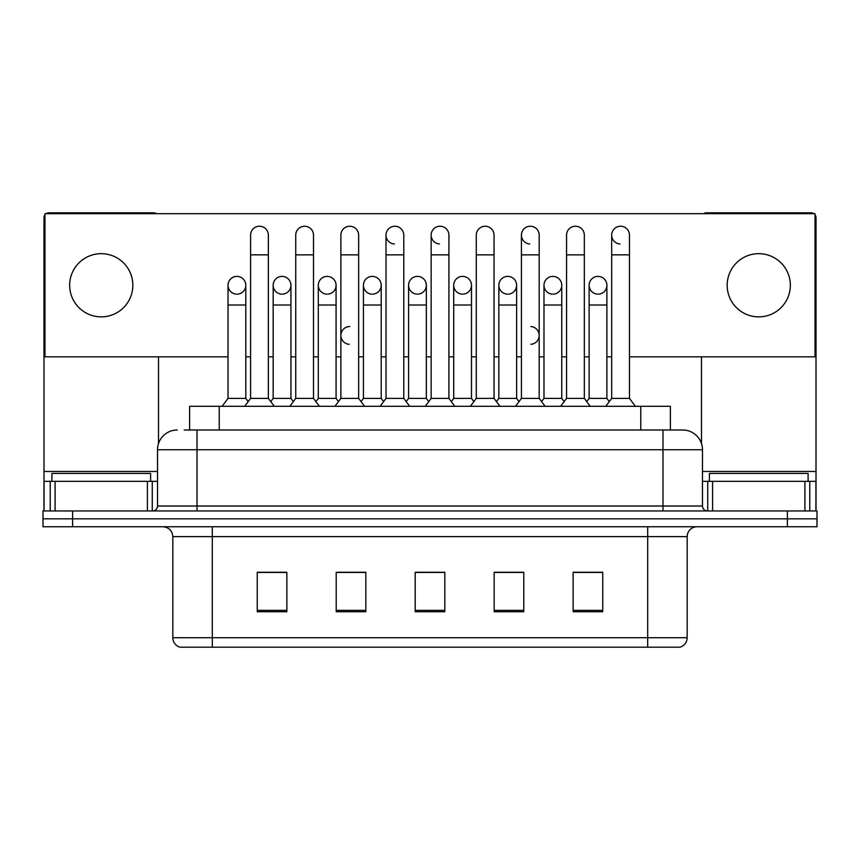 <?xml version="1.0" encoding="UTF-8"?>
<svg xmlns="http://www.w3.org/2000/svg" width="860" height="860" viewBox="0 0 860 860"><rect width="100%" height="100%" fill="white"/><g stroke="black" fill="none" stroke-linecap="round" stroke-linejoin="round"><path stroke-width="1.29" d="M189.619 430L189.619 406.307L670.381 406.307L670.381 430M687.172 637.712C686.904 642.452 684.538 645.602 680.067 647.193L647.688 647.193L647.688 637.712L687.172 637.712L687.172 536.619A9.868 9.868 0 0 1 697.051 526.75M647.688 647.193L179.933 647.193A9.868 9.868 0 0 1 172.828 637.712L172.828 536.619C172.236 530.631 168.947 527.331 162.948 526.75M72.616 510.958L817 510.958L817 518.849L43 518.849L43 526.75L72.616 526.75L72.616 518.849L43 518.849L43 510.958L72.616 510.958L72.616 518.849L817 518.849L817 526.75L72.616 526.75M602.763 611.75L602.763 572.265L573.147 572.265L573.147 611.75L602.763 611.75M523.783 611.75L523.783 572.265L494.167 572.265L494.167 611.75L523.783 611.75M286.853 611.75L286.853 572.265L257.237 572.265L257.237 611.75L286.853 611.75M365.833 611.75L365.833 572.265L336.217 572.265L336.217 611.75L365.833 611.75M444.813 611.75L444.813 572.265L415.187 572.265L415.187 611.75L444.813 611.75M629.928 647.193L230.072 647.193M588.133 572.459L585.316 572.265M362.458 572.459L359.63 572.459M339.883 572.265L337.055 572.459M272.179 572.459L269.352 572.265M520.429 572.459L517.612 572.459M497.865 572.459L495.037 572.459M430.161 572.459L427.334 572.459M444.813 572.459L415.187 572.459M365.833 572.459L336.217 572.459M286.853 572.459L257.237 572.459M523.783 572.459L494.167 572.459M602.763 572.459L573.147 572.459M184.631 430L675.82 430M184.18 430L197.015 430L197.015 449.748L157.52 449.748L157.52 506.013A4.934 4.934 0 0 1 152.585 510.958M177.268 430A19.748 19.748 0 0 0 157.52 449.748M702.48 449.748L662.985 449.748L662.985 430L682.732 430A19.748 19.748 0 0 1 702.48 449.748L702.48 506.013C702.749 508.991 704.394 510.636 707.414 510.958M250.593 254.861L268.363 254.861L268.363 398.406L250.593 398.406L250.593 235.113A8.89 8.89 0 0 1 260.043 226.255A8.89 8.89 0 0 1 268.363 235.113A8.89 8.89 0 0 0 260.043 226.255M250.593 335.421L250.593 398.406L244.67 406.307M273.168 398.406L273.168 305.01L290.938 305.01L290.938 398.406L273.168 398.406L270.771 401.609L268.363 398.406L274.297 406.307M236.919 276.382A8.89 8.89 0 0 0 228.029 284.993A8.89 8.89 0 0 0 236.36 294.142A8.89 8.89 0 0 1 228.029 285.273A8.89 8.89 0 0 1 237.468 276.404A8.89 8.89 0 0 1 245.799 285.273L245.799 305.01L228.029 305.01L228.029 285.273M245.799 305.01L245.799 398.406L228.029 398.406L228.029 305.01M228.029 398.406L222.106 406.307M245.799 398.406L248.196 401.609L250.593 398.406M295.733 254.861L313.502 254.861L313.502 398.406L295.733 398.406L295.733 235.113A8.89 8.89 0 0 1 305.182 226.255A8.89 8.89 0 0 1 313.502 235.113A8.89 8.89 0 0 0 305.182 226.255M295.733 398.406L289.809 406.307M313.502 398.406L319.425 406.307M340.872 254.861L358.642 254.861L358.642 398.406L340.872 398.406L340.872 235.113A8.89 8.89 0 0 1 350.31 226.255A8.89 8.89 0 0 1 358.642 235.113A8.89 8.89 0 0 0 350.31 226.255M340.872 335.421L340.872 398.406L334.948 406.307M358.642 335.421L358.642 398.406L364.565 406.307M386.011 254.861L403.781 254.861L403.781 398.406L386.011 398.406L386.011 235.113A8.89 8.89 0 0 1 395.45 226.255A8.89 8.89 0 0 1 403.781 235.113A8.89 8.89 0 0 0 395.45 226.255M386.011 335.421L386.011 398.406L380.088 406.307M403.781 355.169L403.781 398.406L409.704 406.307M431.15 254.861L448.92 254.861L448.92 398.406L431.15 398.406L431.15 235.113A8.89 8.89 0 0 1 440.589 226.255A8.89 8.89 0 0 1 448.92 235.113A8.89 8.89 0 0 0 440.589 226.255M431.15 398.406L425.227 406.307M448.92 398.406L454.843 406.307M282.048 276.382A8.89 8.89 0 0 0 273.168 284.993A8.89 8.89 0 0 0 281.489 294.142A8.89 8.89 0 0 1 273.168 285.273A8.89 8.89 0 0 1 282.607 276.404A8.89 8.89 0 0 1 290.938 285.273L290.938 305.01M290.938 398.406L293.335 401.609M327.187 276.382A8.89 8.89 0 0 0 318.308 284.993A8.89 8.89 0 0 0 326.628 294.142A8.89 8.89 0 0 1 318.308 285.273A8.89 8.89 0 0 1 327.746 276.404A8.89 8.89 0 0 1 336.077 285.273L336.077 305.01L318.308 305.01L318.308 285.273M336.077 305.01L336.077 398.406L318.308 398.406L318.308 305.01M318.308 398.406L315.899 401.609M336.077 398.406L338.474 401.609L340.872 398.406M372.326 276.382A8.89 8.89 0 0 0 363.447 284.993A8.89 8.89 0 0 0 371.767 294.142A8.89 8.89 0 0 1 363.436 285.273A8.89 8.89 0 0 1 372.885 276.404A8.89 8.89 0 0 1 381.206 285.273L381.206 305.01L363.436 305.01L363.436 285.273M381.206 305.01L381.206 398.406L363.436 398.406L363.436 305.01M363.436 398.406L361.039 401.609M381.206 398.406L383.614 401.609M403.781 398.406L406.178 401.609L408.575 398.406L408.575 285.273A8.89 8.89 0 0 1 418.024 276.404A8.89 8.89 0 0 1 426.345 285.273L426.345 305.01L408.575 305.01M150.607 481.342L150.607 473.441L51.89 473.441L51.89 481.342M808.11 481.342L808.11 473.441L709.392 473.441L709.392 481.342M147.404 510.958L147.404 481.342L55.094 481.342L55.094 510.958M156.402 213.699A4.934 4.934 0 0 0 153.575 212.807L48.923 212.807A4.934 4.934 0 0 0 46.096 213.699M44.978 214.785A4.934 4.934 0 0 0 43.989 217.741L43.989 481.342L55.094 481.342M158.509 356.846L158.509 443.577M147.404 481.342L157.52 481.342M43.989 510.958L43.989 481.342M804.906 510.958L804.906 481.342L712.596 481.342L712.596 510.958M816.011 510.958L816.011 481.342L816.011 510.958M813.904 213.699A4.934 4.934 0 0 0 811.077 212.807L706.425 212.807A4.934 4.934 0 0 0 703.598 213.699M701.491 356.846L701.491 443.577M815.022 214.785A4.934 4.934 0 0 1 816.011 217.741L816.011 481.342L809.765 481.342L809.765 510.958M702.48 481.342L712.596 481.342M804.906 481.342L809.765 481.342M598.012 276.382A8.89 8.89 0 0 0 589.132 284.993A8.89 8.89 0 0 0 597.453 294.142A8.89 8.89 0 0 1 589.121 285.273A8.89 8.89 0 0 1 598.571 276.404A8.89 8.89 0 0 1 606.891 285.273L606.891 305.01L589.121 305.01L589.121 285.273M552.872 276.382A8.89 8.89 0 0 0 543.993 284.993A8.89 8.89 0 0 0 552.313 294.142A8.89 8.89 0 0 1 543.982 285.273A8.89 8.89 0 0 1 553.432 276.404A8.89 8.89 0 0 1 561.763 285.273L561.763 305.01L543.982 305.01L543.982 285.273M507.733 276.382A8.89 8.89 0 0 0 498.854 284.993A8.89 8.89 0 0 0 507.174 294.142A8.89 8.89 0 0 1 498.854 285.273A8.89 8.89 0 0 1 508.292 276.404A8.89 8.89 0 0 1 516.623 285.273L516.623 305.01L498.854 305.01L498.854 285.273M462.594 276.382A8.89 8.89 0 0 0 453.714 284.993A8.89 8.89 0 0 0 462.046 294.142A8.89 8.89 0 0 1 453.714 285.273A8.89 8.89 0 0 1 463.153 276.404A8.89 8.89 0 0 1 471.484 285.273L471.484 305.01L453.714 305.01L453.714 285.273M611.696 254.861L629.466 254.861L629.466 398.406L611.696 398.406L611.696 235.113A8.89 8.89 0 0 1 620.576 226.234A8.89 8.89 0 0 0 611.696 234.834A8.89 8.89 0 0 0 620.017 243.982M521.418 254.861L539.188 254.861L539.188 398.406L521.418 398.406L521.418 235.113A8.89 8.89 0 0 1 530.308 226.234A8.89 8.89 0 0 0 521.418 234.834A8.89 8.89 0 0 0 529.749 243.982M349.762 326.542A8.89 8.89 0 0 0 340.872 335.142A8.89 8.89 0 0 0 349.203 344.29M417.465 276.382A8.89 8.89 0 0 0 408.586 284.993A8.89 8.89 0 0 0 416.906 294.142A8.89 8.89 0 0 1 408.575 285.273M440.03 226.234A8.89 8.89 0 0 0 431.15 234.834A8.89 8.89 0 0 0 439.471 243.982M394.89 226.234A8.89 8.89 0 0 0 386.011 234.834A8.89 8.89 0 0 0 394.331 243.982M758.757 253.678A31.594 31.594 0 0 0 727.162 285.273A31.594 31.594 0 0 0 758.757 316.867A31.594 31.594 0 0 0 790.34 285.273A31.594 31.594 0 0 0 758.757 253.678M101.243 253.678A31.594 31.594 0 0 0 69.66 285.273A31.594 31.594 0 0 0 101.243 316.867A31.594 31.594 0 0 0 132.838 285.273A31.594 31.594 0 0 0 101.243 253.678M530.867 344.29A8.89 8.89 0 0 0 539.188 335.421A8.89 8.89 0 0 0 530.867 326.553M598.571 294.142A8.89 8.89 0 0 0 606.891 285.273A8.89 8.89 0 0 0 598.571 276.404M508.292 294.142A8.89 8.89 0 0 0 516.623 285.273A8.89 8.89 0 0 0 508.292 276.404M372.885 294.142A8.89 8.89 0 0 0 381.206 285.273A8.89 8.89 0 0 0 372.885 276.404M282.607 294.142A8.89 8.89 0 0 0 290.938 285.273A8.89 8.89 0 0 0 282.607 276.404M629.466 356.846L815.022 356.846L815.022 213.699L44.978 213.699L44.978 356.846L228.029 356.846M245.799 356.846L250.593 356.846M268.363 356.846L273.168 356.846M290.938 356.846L295.733 356.846M313.502 356.846L318.308 356.846M336.077 356.846L340.872 356.846M358.642 356.846L363.436 356.846M381.206 356.846L386.011 356.846M403.781 356.846L408.575 356.846M426.345 356.846L431.15 356.846M448.92 356.846L453.714 356.846M471.484 356.846L476.279 356.846M494.048 356.846L498.854 356.846M516.623 356.846L521.418 356.846M539.188 356.846L543.982 356.846M561.763 356.846L566.557 356.846M584.327 356.846L589.121 356.846M606.891 356.846L611.696 356.846M237.468 294.142A8.89 8.89 0 0 0 245.799 285.273A8.89 8.89 0 0 0 237.468 276.404M327.746 294.142A8.89 8.89 0 0 0 336.077 285.273A8.89 8.89 0 0 0 327.746 276.404M418.024 294.142A8.89 8.89 0 0 0 426.345 285.273A8.89 8.89 0 0 0 418.024 276.404M463.153 294.142A8.89 8.89 0 0 0 471.484 285.273A8.89 8.89 0 0 0 463.153 276.404M553.432 294.142A8.89 8.89 0 0 0 561.763 285.273A8.89 8.89 0 0 0 553.432 276.404M426.345 305.01L426.345 398.406L408.575 398.406M426.345 398.406L428.742 401.609M476.279 254.861L494.048 254.861L494.048 398.406L476.279 398.406L476.279 235.113A8.89 8.89 0 0 1 485.728 226.255A8.89 8.89 0 0 1 494.048 235.113A8.89 8.89 0 0 0 485.728 226.255M476.279 398.406L470.356 406.307M494.048 398.406L499.972 406.307M530.308 226.234A8.89 8.89 0 0 1 539.188 235.113A8.89 8.89 0 0 0 530.867 226.255M521.418 398.406L515.495 406.307M539.188 398.406L545.111 406.307M566.557 254.861L584.327 254.861L584.327 398.406L566.557 398.406L566.557 235.113A8.89 8.89 0 0 1 575.996 226.255A8.89 8.89 0 0 1 584.327 235.113A8.89 8.89 0 0 0 575.996 226.255M566.557 398.406L560.634 406.307M584.327 398.406L590.25 406.307M620.576 226.234A8.89 8.89 0 0 1 629.466 235.113A8.89 8.89 0 0 0 621.135 226.255M611.696 398.406L605.773 406.307M629.466 398.406L635.389 406.307M471.484 305.01L471.484 398.406L453.714 398.406L453.714 305.01M453.714 398.406L451.317 401.609M471.484 398.406L473.881 401.609M516.623 305.01L516.623 398.406L498.854 398.406L498.854 305.01M498.854 398.406L496.456 401.609M516.623 398.406L519.021 401.609M561.763 305.01L561.763 398.406L543.982 398.406L543.982 305.01M543.982 398.406L541.585 401.609M561.763 398.406L564.16 401.609M606.891 305.01L606.891 398.406L589.121 398.406L589.121 305.01M589.121 398.406L586.724 401.609M606.891 398.406L609.288 401.609M219.236 430L219.236 406.307M640.764 430L640.764 406.307M647.688 526.75L647.688 536.619L172.828 536.619M687.172 536.619L647.688 536.619L647.688 637.712L212.312 637.712L212.312 647.193M172.828 637.712L212.312 637.712L212.312 526.75M787.384 526.75L787.384 510.958M444.813 610.374L415.187 610.374M365.833 610.374L336.217 610.374M286.853 610.374L257.237 610.374M523.783 610.374L494.167 610.374M602.763 610.374L573.147 610.374M197.015 510.958L197.015 506.013L702.48 506.013M157.52 506.013L197.015 506.013L197.015 449.748L662.985 449.748L662.985 510.958M157.52 471.463L43.989 471.463M152.263 481.342L152.263 510.958M44.064 481.342L44.064 510.958M50.235 510.958L50.235 481.342M816.011 471.463L702.48 471.463M815.936 510.958L815.936 481.342M707.737 510.958L707.737 481.342M268.363 254.861L268.363 235.113M313.502 254.861L313.502 235.113M358.642 254.861L358.642 235.113M403.781 254.861L403.781 235.113M448.92 254.861L448.92 235.113M273.168 305.01L273.168 285.273M494.048 254.861L494.048 235.113M539.188 254.861L539.188 235.113M584.327 254.861L584.327 235.113M629.466 254.861L629.466 235.113M494.048 355.169L494.048 335.421M521.418 355.169L521.418 335.421M539.188 355.169L539.188 335.421"/></g></svg>
